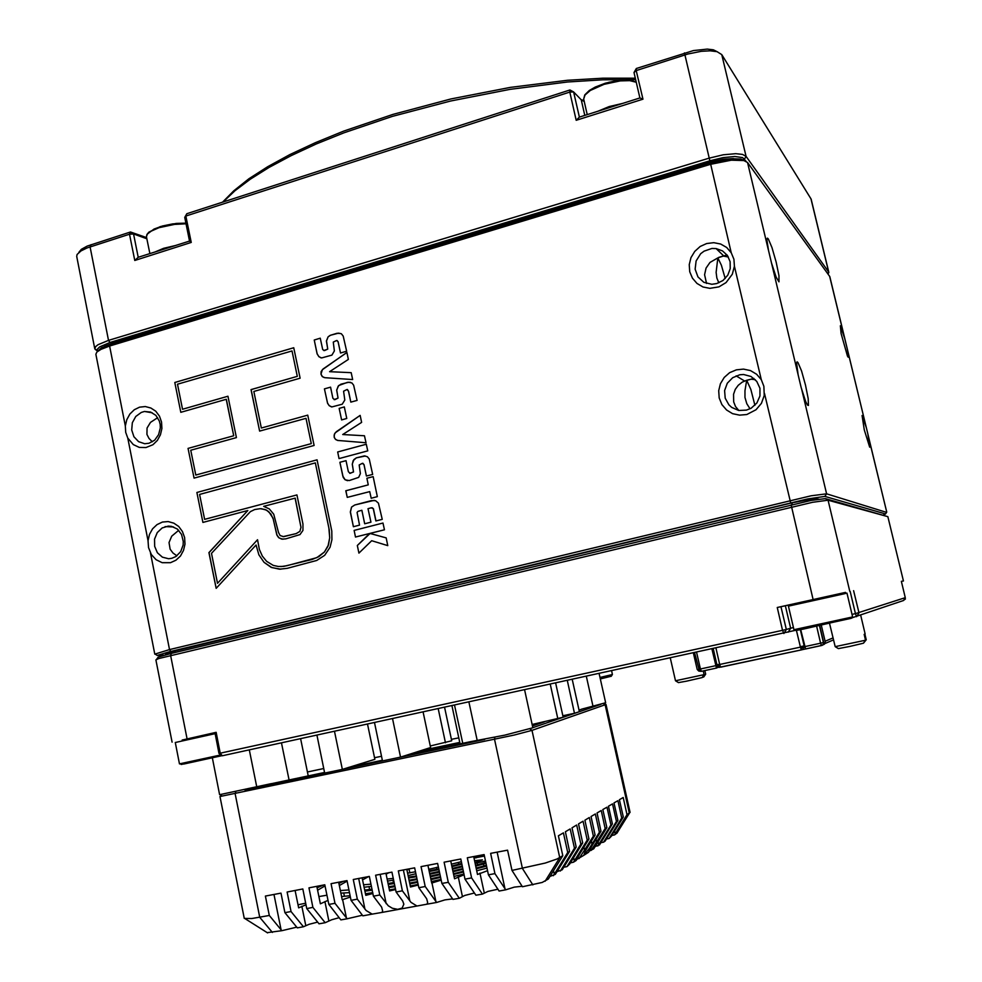 <?xml version="1.0" encoding="UTF-8"?>
<svg xmlns="http://www.w3.org/2000/svg" width="982" height="982" viewBox="0 0 982 982"><rect width="100%" height="100%" fill="white"/><g stroke="black" fill="none" stroke-linecap="round" stroke-linejoin="round"><path stroke-width="1.47" d="M828.796 272.284L811.071 199.125L721.795 54.575L717.118 51.702L710.232 50.782L701.32 51.26L687.916 54.022L636.25 70.63L642.903 99.157L576.225 120.32L569.769 92.087L185.868 215.991L191.257 242.48L134.718 260.426L129.464 234.195L87.042 247.967L80.978 250.84L77.062 254.412L76.682 256.4L94.824 348.72L95.733 346.486L98.102 344.645L108.486 340.361L708.93 158.176L723.194 154.8L735.764 153.634L742.515 154.358L746.087 156.359L828.648 271.977L828.035 273.868M97.451 350.918L94.824 348.72M584.241 101.514L581.393 99.869L573.623 91.989L579.38 117.165L639.871 97.942L633.955 72.533L636.25 70.63L636.299 68.507L693.464 50.561L707.249 49.1L713.46 49.861L717.326 51.764M222.533 202.194L233.888 190.692L248.974 178.785L267.718 166.658L289.948 154.518L315.406 142.574L343.725 131.06L392.96 114.354L450.983 98.949L510.296 87.386L567.51 80.291L602.936 78.192L635.268 78.192M635.624 79.689L603.046 79.837L567.424 82.058L510.014 89.301L450.578 100.974L392.432 116.428L343.933 132.84L316.204 144.01L291.138 155.586L269.093 167.37L250.287 179.166L234.894 190.778L223.012 202.047M104.644 346.351L112.574 343.099L710.87 162.03L723.12 159.231L733.407 158.618M746.173 161.367L742.613 157.672L734.855 156.519L723.133 157.611L709.826 160.766L109.923 342.485L99.612 346.879L97.267 349.31L97.635 351.151M78.928 252.288L81.396 249.281L87.165 246.101L130.471 231.948L146.649 237.607M581.369 99.833L584.02 100.545M818.693 499.151L812.961 498.696L791.848 502.944L174.943 650.98L165.933 653.484L165.283 654.884M369.011 534.122L357.301 545.44L358.896 553.075L371.699 540.738L387.755 545.624L386.122 537.927L370.079 533.508L357.313 545.44L358.909 553.05M374.24 500.378L354.784 504.993L351.495 507.117L350.39 512.015L353.373 526.708L359.584 525.125L357.055 512.469L357.878 511.352L361.83 510.235L364.69 523.823L370.914 522.228L368.054 508.639L371.221 507.817L373.332 508.737L375.922 520.951L382.194 519.355L378.451 503.189L375.676 500.697L371.601 500.636L354.686 505.03L351.519 507.117L350.414 512.015L353.385 526.708M353.103 460.632L352.256 464.363L353.569 471.79L350.193 473.312L348.352 471.679L346.032 460.644L339.858 462.289L342.804 476.196L345.234 479.781L349.236 480.579L358.675 477.326L360.357 473.52L359.142 464.94L362.284 463.344L363.929 464.461L366.446 476.074L372.681 474.429L369.244 458.987L367.378 456.704L364.396 455.955L356.306 457.907L353.888 459.515L352.256 464.007L353.545 471.937L349.764 473.324M360.198 415.435L336.286 431.736L334.481 433.958L334.162 436.953L335.328 439.236L337.624 440.439L365.979 442.735L364.494 435.726L342.767 434.56L361.671 422.37L360.198 415.411L335.181 432.804L334.089 435.186L334.42 437.763L335.746 439.592L338.017 440.513M350.574 382.415L347.37 382.366L338.643 385.607L336.74 390.001L338.041 398.103L334.837 399.613L332.959 398.287L330.578 387.092L324.441 388.823L327.497 403.001L329.24 405.713L331.965 406.941L342.227 404.228L344.756 400.055L343.59 391.155L347.039 389.498L348.524 391.229L350.832 402.154L357.031 400.435L353.618 385.128L351.924 382.98L348.782 382.182L340.864 384.195L338.176 386.11L336.752 390.357L338.066 398.103L334.138 399.625M346.879 352.477L323.115 368.987L321.163 371.613L321.004 374.203L322.452 376.732L324.932 377.702L352.612 379.58L351.139 372.62L329.547 371.724L348.34 359.351L346.879 352.452L322.342 369.698L321.004 374.203L322.108 376.401L324.22 377.567M340.57 333.463L337.121 333.303L330.247 335.353L328.098 336.887L326.429 341.036L327.73 349.101L324.502 350.635L322.734 349.531L320.292 338.201L314.191 339.981L317.1 353.68L318.966 356.761L321.63 357.951L331.891 355.153L334.408 350.979L333.254 342.117L336.544 340.447L338.004 341.65L340.459 353.004L346.621 351.237L343.221 336.028L341.392 333.806L338.495 333.131L330.541 335.218L328.086 336.875L326.454 341.036L327.743 349.101L323.753 350.635M247.783 510.554L208.97 552.571L216.15 588.292L256.02 544.961L258.892 554.818L264.011 562.281L271.192 567.289L279.539 569.192L287.235 568.32L316.72 560.501L324.637 555.37L330.112 547.281L331.965 539.707L331.806 531.041L317.088 459.772L196.916 492.522L202.906 522.375L247.808 510.566L208.994 552.571L216.163 588.267M127.783 438.119L133.356 444.65L139.37 447.411L145.937 447.596L152.934 444.686L157.39 440.415L160.483 434.83L161.932 428.496L161.564 422.039L159.44 416.086L155.745 411.237L150.872 407.96L145.299 406.573L139.567 407.211L134.239 409.801L129.845 414.085L126.788 419.658L125.377 425.942L125.757 432.276L127.783 438.119L148.024 540.677L148.503 547.551L151.363 554.572L156.101 559.728L162.177 562.674L170.475 562.661L175.901 560.219L180.406 556.008L183.536 550.46L184.997 544.102L184.628 537.559L182.468 531.508L178.736 526.524L173.802 523.111L168.168 521.577L162.361 522.093L156.985 524.584L152.529 528.807L149.448 534.355L148.024 540.677M761.246 379.715L756.606 374.302L750.481 370.631L743.497 369.097L736.328 369.809L729.687 372.706L724.213 377.505L720.432 383.717L718.714 390.75L719.229 397.919L721.905 404.523L726.52 409.924L732.597 413.606L739.569 415.177L746.75 414.49L755.993 409.752L761.381 403.332L764.217 395.464L763.922 386.257L761.246 379.715L734.438 266.208L733.898 259.187L731.259 252.755L726.68 247.489L720.641 244.002L713.742 242.628L706.672 243.499L700.105 246.519L694.704 251.38L690.972 257.615L689.266 264.624L689.769 271.707L692.42 278.188L696.962 283.442L702.965 286.94L709.851 288.34L718.898 286.854L726.054 282.595L732.339 274.26L734.438 266.208M771.484 262.894L776.111 277.219L778.984 281.822L778.935 275.635L776.148 262.084L771.95 247.562L768.317 238.896L767.237 238.368L767.003 240.32L768.501 250.496L801.214 387.669L805.608 401.343L807.437 405.063L808.493 405.492L808.247 398.594L805.51 385.03L801.496 370.901L798.01 362.542L797.065 361.867L796.66 363.5L798.182 374.805M866.308 427.747L862.036 415.521L864.258 429.858L869.684 447.154L867.867 433.97L844.766 338.63L840.383 325.717L841.083 333.512L847.405 356.061L848.141 357.202L848.387 356.368L847.049 348.094M886.795 512.162L829.802 276.519L747.548 162.496L743.926 160.52L731.283 160.14L710.403 164.411L109.603 346.008L100.986 349.285L96.862 352.059L95.905 354.244L154.812 654.098L169.518 649.581L811.071 495.8L826.549 493.799L886.55 512.395M155.463 654.307L154.812 654.098M176.932 555.8L172.979 552.976L170.144 549.196L169.027 542.494L171.727 536.147L178.687 530.329M171.875 558.304L175.876 556.548L180.639 551.688L183.106 545.01L183.303 541.401L181.572 534.49L177.374 529.114L171.506 526.315L168.29 526.07L162.104 527.948L157.194 532.612L154.518 539.167L154.604 546.336L157.415 552.756L162.423 557.162L168.671 558.721L171.875 558.304M749.99 408.819L746.848 403.749L744.994 397.428L744.945 390.75L746.651 380.316L742.294 382.108L738.255 385.263L735.248 389.424L733.542 394.248L733.689 401.834L735.567 406.499L738.722 410.402M754.851 405.357L750.911 389.486L746.651 380.316L751.132 379.199L755.33 379.715M746.455 410.12L751.083 408.23L756.84 403.037L759.994 395.967L759.97 388.283L756.778 381.384L750.997 376.511L743.681 374.547L739.851 374.78L732.682 377.653L727.257 383.25L724.593 390.541L725.17 398.226L728.889 404.891L731.737 407.444L738.759 410.415L746.455 410.12M152.357 441.79L149.006 438.488L146.981 434.461L147.091 427.992L150.553 422.407L157.636 417.681M149.031 443.226L154.64 440.12L158.654 434.682L160.324 427.919L160.152 424.433L159.33 421.082L155.868 415.447L150.577 412.047L144.44 411.495L141.248 412.403L135.761 416.454L132.337 422.751L131.674 430.006L133.883 436.757L138.536 441.655L144.698 443.692L149.031 443.226M718.836 282.841L716.835 278.053L716.099 272.431L717.83 257.849L709.986 262.464L706.083 268.123L704.548 274.764L706.524 283.393M725.182 278.507L721.402 265.312L717.83 257.849L723.39 256.093L728.337 257.002M716.737 283.577L722.998 280.447L727.736 275.205L730.227 268.626L730.105 261.715L727.38 255.492L722.482 250.889L716.136 248.593L711.975 248.483L704.045 251.147L700.682 253.773L696.091 260.905L695.096 269.191L697.895 276.875L703.91 282.288L711.827 284.252L716.737 283.577M256.02 544.961L258.917 554.818L264.035 562.281L271.891 567.571L280.803 569.204M296.183 533.582L299.903 531.348L300.983 527.346L295.177 498.095L263.655 506.381L269.35 508.958L273.794 514.2L278.483 532.428L280.152 535.595L283.638 536.675L296.233 533.57L299.878 531.348L300.958 527.346L295.152 498.095M282.963 536.688L296.159 533.582M282.902 539.265L278.986 537.878L276.814 534.797L273.254 519.122L270.946 514.102L266.576 510.149L261.237 508.651M280.705 566.626L286.719 565.804L316.781 557.666L324.404 552.007L328.442 544.912L329.731 537.792L329.179 529.642L315.32 462.915L199.628 494.376L204.637 519.318L296.932 494.977L302.947 524.032L302.984 530.354L300.038 534.613L285.725 538.909L281.724 539.155L278.679 537.633L277.047 535.35L272.935 518.165L268.687 511.61L265.165 509.498L260.218 508.615L254.719 509.511L250.422 511.597L211.486 553.382L217.488 583.271L257.53 539.744L259.371 549.392L262.268 556.082L266.552 561.299L273.291 565.399L278.36 566.528L283.835 566.369L311.994 559.445L318.769 556.634L324.428 552.007L327.939 546.201L329.719 537.792L328.835 527.886L315.296 462.915M337.047 340.484L338.139 341.994L340.472 353.004M320.304 338.213L314.215 339.993L317.247 354.072L318.745 356.527L320.893 357.804M347.346 389.535L348.561 391.29L350.856 402.154M330.578 387.104L324.465 388.835L327.657 403.369L329.265 405.713L331.511 406.867M365.279 456.029L356.319 457.907L353.127 460.632M362.812 463.308L364.077 464.842L366.458 476.061M346.032 460.644L339.87 462.301L343.246 477.326L344.977 479.572L347.554 480.628M372.018 507.731L373.356 508.737L375.946 520.951M370.865 533.435L369.023 534.122M97.549 351.433L101.306 347.935L110.291 344.363L710.317 162.84L732.093 158.679L741.054 159.096L744.687 160.741M883.726 514.875L885.543 513.967L824.905 496.45L807.413 498.942L169.297 651.815L157.476 655.313L163.859 655.264M794.892 630.419L222.3 755.796L219.047 753.403L214.911 732.621L216.114 732.339L182.21 740.023M348.487 767.433L382.096 760.35M524.646 689.929L532.895 727.76L504.699 735.187L470.623 741.717M599.192 673.689L605.661 702.768L581.405 709.274M271.314 783.685L219.637 794.671L212.321 757.846M841.157 593.423L777.228 607.453L785.33 605.747L790.596 628.21L793.456 627.461M903.379 581.025L887.802 516.63L903.44 581.013L901.402 581.405L905.318 597.633L855.42 613.664L850.117 591.434M156.457 659.474L158.249 657.044L171.298 653.374L810.972 500.501L825.42 498.586L887.802 516.63L828.084 500.206L812.617 502.281L158.765 658.603L155.954 659.879L172.12 742.183M592.428 845.146L588.549 852.204L583.836 855.359L589.31 848.399L599.388 832.306L601.033 831.251L592.428 845.146M591.201 850.437L605.219 828.587L606.815 827.556L593.693 848.767L588.991 851.222M611.344 836.259L609.073 838.493L621.778 817.994L623.263 817.049L611.344 836.259M579.012 858.587L593.398 836.124L595.092 835.044L585.333 851.026L583.836 855.359L576.655 859.434M580.166 853.223L576.201 860.453L573.513 862.245L587.248 840.064L588.991 838.947L580.166 853.223M569.695 864.025L567.031 866.59L580.914 844.103L582.707 842.961L569.695 864.025M553.406 875.686L567.706 852.548L569.597 851.333L555.382 874.361L549.945 876.484M549.196 877.675L548.361 879.05L542.187 882.487L522.412 886.758L511.978 870.433L545.243 863.104L557.076 859.017L562.76 855.703L549.196 877.675M597.842 846.005L610.89 824.954L612.449 823.959L599.462 844.913L594.994 846.644M372.203 914.168L362.861 915.875L351.04 900.334L357.301 899.181L366.126 910.559L372.203 914.168L382.084 912.364L382.587 910.744L381.617 907.147L373.455 896.173L379.764 894.995L388.271 905.797L392.26 908.19L397.685 909.344L402.19 908.092L403.909 904.213L402.706 901.071L396.065 891.975L402.424 890.784L410.979 902.335L416.994 905.993L427.047 904.164L427.612 902.409L426.716 898.812L418.86 887.74L425.267 886.55L436.609 902.421L444.932 899.868L452.542 898.849M505.718 889.802L499.114 891.005L488.398 874.815L494.977 873.587L505.718 889.802L514.335 887.163L522.142 886.23M347.112 918.747L340.889 919.889L328.81 904.471L335.022 903.317L347.112 918.747L362.419 915.199M297.264 927.855L284.903 912.634L291.003 911.492L303.389 926.738L297.264 927.855M623.263 817.049L619.433 799.765L623.214 797.531L627.019 814.643L630.039 812.335L606.029 704.438L531.949 730.387L514.261 735.076L220.005 796.549L244.223 918.391L251.723 918.563L269.264 915.531L281.883 930.654L296.748 927.131M452.898 899.438L441.839 883.469L448.308 882.266L459.38 898.26L452.898 899.438M305.672 903.158L298.025 904.753M473.815 857.114L475.03 856.365M484.384 855.997L474.024 858.084M340.926 893.141L349.457 892.613M364.887 891.165L372.227 890.22M388.933 887.654L394.948 886.636M409.825 883.886L417.718 882.327M430.951 879.565L440.574 877.454M453.586 874.446L463.516 872.053M476.307 868.812L486.532 866.099M486.974 868.137L476.736 870.813M463.934 874.029L454.003 876.41M440.992 879.43L431.368 881.554M418.148 884.365L410.255 885.96M395.402 888.808L389.388 889.888M372.743 892.675L365.414 893.78M350.108 895.756L341.626 896.603M364.077 887.286L371.429 886.353M388.258 884.426L394.31 883.53M409.224 881.014L417.141 879.528M430.386 876.852L440.01 874.766M453.021 871.783L462.939 869.365M475.73 866.087L485.943 863.35M486.372 865.314L476.147 868.039M463.357 871.292L453.426 873.698M440.415 876.693L430.791 878.804M417.559 881.541L409.654 883.076M394.776 885.776L388.749 886.783M372.018 889.213L364.653 890.073M387.559 881.087L393.586 880.081M408.598 878.055L416.552 876.717M429.821 874.189L439.457 872.163M452.469 869.193L462.387 866.75M475.153 863.374L485.452 861.03M485.759 862.478L475.558 865.326M462.792 868.628L452.862 871.046M439.85 874.029L430.226 876.104M416.969 878.743L409.052 880.191M394.126 882.622L388.062 883.456M429.269 871.525L438.917 869.61M451.941 866.676L461.847 864.185M474.588 860.772L482.457 859.888L474.981 862.613M462.24 866.038L452.321 868.481M439.31 871.439L429.662 873.44M416.38 875.907L408.426 877.184M408.095 875.588L415.926 873.747M428.79 869.254L438.389 867.069M451.425 864.221L461.319 861.68M461.7 863.473L451.794 865.989M438.77 868.898L429.109 870.764M343.234 881.357L338.937 883.419M326.932 895.265L318.905 896.615M317.616 890.232L325.03 885.899M363.23 877.564L362.174 878.043M348.905 889.888L340.386 890.502M339.367 885.555L347.1 881.087M370.975 884.144L363.573 884.794M362.554 879.835L368.851 876.496M393.23 878.338L387.141 879.05M386.11 874.103L389.044 872.667M415.521 871.795L407.579 873.158M406.929 870.027L409.469 868.8M295.14 890.478L298.638 907.822L306.003 904.815M316.83 886.365L320.365 903.784L327.988 900.408M338.692 882.217L342.264 899.708L350.378 897.082M362.125 877.773L365.746 895.338L372.915 893.51M385.938 873.256L389.596 890.895L395.55 889.532M406.781 869.303L410.476 887.004L418.295 885.052M427.956 865.289L431.687 883.051L441.127 880.093M450.738 860.968L454.506 878.804L464.081 874.704M473.705 856.611L477.522 874.52L487.514 870.653M323.188 885.15L317.112 887.802M617.052 832.982L614.45 834.896L627.019 814.643M611.823 835.498L614.45 834.896M570.346 862.969L573.513 862.245M482.408 894.062L475.939 895.24L465.026 879.16L471.544 877.945L482.408 894.062L487.907 891.472L497.948 889.238M459.38 898.26L464.744 895.437L474.429 892.994M325.128 922.761L319.015 923.878L306.765 908.571L312.914 907.417L325.128 922.761L331.621 919.729L339.207 917.74M303.389 926.738L309.06 924.258L317.64 922.147M281.883 930.654L267.141 932.618M448.713 746.332L459.674 742.748L413.226 753.047M600.014 677.42L612.449 674.487L611.663 670.964M600.346 678.893L611.246 676.279M716.97 664.483L719.241 664.581L720.837 667.073L716.357 667.6L711.925 649.127M701.418 671.307L699.552 670.952L698.411 669.356L700.362 669L701.418 671.307L716.762 668.018M800.674 629.622L805.584 648.979L821.504 645.567L820.596 643.173L823.432 642.498L819.454 625.669M821.504 645.555L823.137 644.413L823.591 642.437L823.37 644.204L821.725 645.481L805.535 648.967M822.044 645.37L823.37 644.204M805.51 648.942L801.472 649.802L800.698 648.132L801.3 646.598L804.086 645.751L800.318 629.683M701.05 671.344L698.767 671.074L697.22 669.478L693.415 653.165M716.7 666.25L720.027 665.551M720.837 667.085L801.496 649.802M719.241 664.581L800.895 647.04M801.373 648.095L802.932 647.739L803.325 649.409M821.836 645.444L824.352 644.253L825.211 641.897L821.357 625.252M819.675 625.62L823.493 642.019M801.864 646.316L801.017 648.034L804.786 647.101M670.325 658.186L675.481 680.784L704.094 674.659L703.235 670.89M675.469 680.772L678.439 682.65L686.651 681.177L702.191 677.592L704.094 674.659M704.855 670.546L705.665 674.082L703.775 677.003L702.376 677.298M829.569 623.447L835.216 646.635L864.185 640.522L865.486 640.166L864.099 634.409L865.154 634.028L860.674 615.297M864.958 634.139L866.296 639.748L863.669 642.903M835.216 646.635L838.383 648.55L849.909 646.365L863.473 643.198L865.486 640.166M622.404 103.491L609.233 106.596L597.682 111.347M636.201 82.193L629.683 80.634L620.28 80.843L604.016 84.354L590.292 90.516L584.977 95.045L583.689 99.084L584.732 94.898L589.323 90.491L595.325 87.042L605.256 83.212L616.291 80.659L626.565 79.861L636.115 81.837M635.771 81.985L630.702 80.291L623.042 79.996L608.938 82.23L595.46 87.042L588.807 90.995L585.063 94.935M845.477 592.367L789.589 604.802L845.477 592.367M793.996 629.769L788.46 606.164L842.802 594.061L847 593.165L852.658 616.88L852.106 617.862L803.386 629.069L796.107 630.395L793.996 629.769L852.658 616.88M795.837 630.419L851.284 618.243M175.594 245.463L163.589 248.274L154.604 252.129M186.052 223.749L174.489 224.338L158.937 227.75L150.381 231.568L147.239 234.268L146.49 236.797L146.907 234.44L148.871 232.108L160.275 226.621L176.392 223.442L185.917 223.123M185.929 223.172L172.697 223.921L162.509 226.02L154.027 229.052L147.742 233.667M904.262 599.315L905.343 599.02L905.097 597.989M221.011 754.851L179.497 763.922L175.287 742.49L215.119 733.64M181.13 764.512L222.055 755.624M903.698 600.198L905.343 599.008M179.497 763.922L184.051 764.021L222.042 755.612M716.688 668.006L701.332 671.307L699.368 670.853L694.618 652.895M146.87 238.7L133.564 233.925L138.241 257.321L189.563 241.02L184.763 217.415L186.764 213.757L569.953 89.939L573.623 91.989L569.769 92.087L569.953 89.939M636.299 68.507L633.955 72.533M642.903 99.157L639.871 97.942M576.225 120.32L579.38 117.165M184.763 217.415L186.764 213.757M191.257 242.48L189.563 241.02M134.718 260.426L138.241 257.321M133.564 233.925L130.471 231.948L129.464 234.195L133.564 233.925M355.533 537.056L384.392 529.752L382.968 523.013L354.134 530.354L355.533 537.056L354.134 530.354L382.968 523.025M373.148 476.626L366.924 478.271L368.299 484.863L345.824 490.755L347.223 497.432L369.711 491.565L371.135 498.255L377.383 496.634L373.148 476.626L366.912 478.271L368.299 484.863L345.848 490.755L347.247 497.42M339.072 458.594L367.71 450.91L366.298 444.232L337.685 451.941L339.072 458.594L337.685 451.941L366.298 444.232M341.564 419.915L346.781 418.479L344.338 406.892L339.121 408.34L341.564 419.915L339.121 408.34M314.105 445.447L307.783 415.128L261.359 428.042L253.835 391.425L300.087 378.23L293.753 347.788L174.808 382.464L180.798 412.28L226.265 399.306L233.679 435.738L188.053 448.43L194.019 478.124L314.105 445.447M317.088 459.785L196.94 492.522L202.93 522.363M204.637 519.318L296.932 494.989M217.513 583.271L257.53 539.732M351.151 372.62L329.547 371.724M364.494 435.726L342.767 434.56M361.83 510.235L364.715 523.811M371.699 540.738L387.743 545.611M226.29 399.306L233.704 435.738L188.078 448.43L194.043 478.124M293.753 347.8L174.833 382.464L180.823 412.268M307.783 415.14L261.359 428.042M182.505 409.212L227.996 396.2L236.429 437.579L190.754 450.259L195.737 475.067L311.294 443.569L305.991 418.271L259.616 431.135L251.097 389.608L297.3 376.401L291.998 350.942L177.484 384.257L182.529 409.212L227.996 396.212M259.604 431.147L251.073 389.608L297.3 376.401L291.973 350.942M306.016 418.271L311.269 443.569L195.737 475.067M344.338 406.892L339.146 408.34M369.735 491.565L371.147 498.255M905.318 597.633L903.526 600.468L852.401 617.629M216.114 732.339L220.25 753.169L782.58 630.346L777.228 607.453M853.653 590.661L858.955 612.854L856.513 616.733L855.42 613.664L852.069 614.401M821.492 597.805L828.501 596.246M780.96 606.63L786.312 629.487L790.596 628.21L788.153 632.113M212.726 733.284L214.948 732.781M222.3 755.796L220.25 753.169L219.047 753.403M782.58 630.346L783.832 633.464L786.312 629.487L782.58 630.346M444.637 707.359L451.757 740.784L430.3 746.001M445.411 742.809L438.181 708.759M367.513 724.151L374.829 759.282L342.325 769.336L324.649 773.055L316.891 735.187M342.325 769.336L334.494 731.357M423.119 712.048L430.619 747.511L400.558 757.085L382.501 760.878L374.523 722.629M400.558 757.085L392.505 718.714M555.677 683.165L563.152 717.228L532.17 724.471M557.936 719.02L550.313 684.331M323.729 768.525L307.44 771.962M381.544 756.3L374.523 757.785M572.297 679.544L579.38 711.643L574.507 713.325L567.301 680.636M574.507 713.325L562.846 715.792M458.815 737.813L451.45 739.372M617.923 820.461L605.096 841.144L603.537 842.188L616.401 821.431L617.923 820.461L614.045 802.957L617.936 800.649L621.778 817.994M560.329 871.059L574.409 848.264L576.25 847.085L562.22 869.794L557.052 871.66M416.994 905.993L382.084 912.364M436.609 902.421L427.047 904.164M532.49 725.919L544.274 721.905M579.036 710.084L583.455 708.587M268.724 784.225L324.539 772.478M406.253 755.268L471.777 741.471M318.794 887.016L318.585 886.022M601.033 831.251L597.019 813.01L601.23 810.531L605.219 828.587M606.815 827.556L602.838 809.573L606.95 807.143L610.89 824.954M612.449 823.959L608.521 806.222L612.51 803.853L616.401 821.431M562.76 855.703L558.414 835.829L563.41 832.883L567.706 852.548M569.597 851.333L565.325 831.742L570.161 828.882L574.409 848.264M576.25 847.085L572.027 827.789L576.729 825.003L580.914 844.103M582.707 842.961L578.533 823.935L583.112 821.234L587.248 840.064M588.991 838.947L584.867 820.191L589.323 817.564L593.398 836.124M595.092 835.044L591.029 816.558L595.35 813.992L599.388 832.306M402.424 890.784L398.287 870.911L414.686 867.806L418.86 887.74M425.267 886.55L421.094 866.59L437.628 863.46L441.839 883.469M448.308 882.266L444.085 862.233L460.767 859.066L465.026 879.16M471.544 877.945L467.272 857.838L484.089 854.647L488.398 874.815M494.977 873.587L490.656 853.395L507.62 850.179L511.978 870.433M269.264 915.531L265.373 896.112L280.987 893.154L284.903 912.634M291.003 911.492L287.075 892L302.812 889.017L306.765 908.571M312.914 907.417L308.949 887.851L324.821 884.843L328.81 904.471M335.022 903.317L331.008 883.677L347.002 880.633L351.04 900.334M357.301 899.181L353.25 879.455L369.379 876.398L373.455 896.173M379.764 894.995L375.676 875.207L391.941 872.114L396.065 891.975M606.434 838.984L609.073 838.493M600.837 842.703L603.537 842.188M563.84 867.18L567.031 866.59M532.882 727.699L600.849 704.315M244.862 789.872L484.74 739.385M421.033 750.567L459.797 742.392M713.055 648.881L716.995 667.932M719.929 665.33L716.97 665.968M823.247 640.73L823.591 642.437M801.422 646.598L801.705 647.764M804.847 647.322L802.932 647.739M721.819 54.624L746.087 156.359L744.491 159.035M684.503 52.93L709.826 160.766M811.009 199.027L828.648 271.977L827.679 273.561M91.117 244.665L90.049 246.912L108.486 340.361L109.923 342.485M584.842 115.422L581.246 99.71M146.834 238.552L144.293 236.92M711.41 162.509L711.275 161.907M174.943 650.98L175.226 652.429M791.848 502.944L792.228 504.564M816.312 498.512L816.545 499.494M731.259 252.755L710.317 162.84M110.291 344.363L109.603 346.008L125.377 425.942M150.455 553.013L169.518 649.581L170.917 651.422M790.596 502.674L764.475 393.389M844.766 338.63L829.704 276.372M747.548 162.509L768.329 249.624M801.386 388.283L826.549 493.799L824.905 496.45M885.543 513.967L886.709 512.101L868.628 437.321M477.252 740.686L468.966 702.056M462.706 743.386L454.556 705.199M593.042 706.279L586.426 676.463M256.818 787.098L249.342 749.904M289.027 779.953L281.515 742.895M813.145 599.462L791.099 504.834M171.298 653.374L170.672 655.436L187.12 738.795M825.42 498.586L828.084 500.206L849.823 591.397M529.863 728.939L531.949 730.387L559.679 857.679L545.182 881.185M272.382 932.397L259.751 917.298L235.152 793.984L235.655 791.885M616.794 833.337L629.29 813.206L605.182 704.855L603.365 703.615M532.833 884.856L522.412 868.493L494.609 739.483L494.818 737.347M343.737 892.834L344.449 896.345M483.512 863.976L483.942 865.977M368.974 886.525L369.588 889.508M477.105 862.834L477.522 864.798M392.96 880.142L393.487 882.72M458.299 862.442L458.68 864.27M436.511 867.413L436.904 869.279M408.991 868.996L409.813 872.937M458.275 876.693L462.448 896.419M324.907 901.562L328.823 920.846M273.99 894.479L281.073 929.782M301.842 906.288L305.733 925.535M342.583 899.549L346.339 917.851M358.639 878.436L364.973 909.258M380.144 874.361L386.208 903.661M497.15 852.167L505.006 888.857M480.014 873.084L484.249 892.933M431.97 882.892L435.873 901.488M403.381 869.954L409.85 901.022M553.504 870.703L554.278 874.299M573.635 857.642L574.36 860.919M583.959 847.085L584.658 850.265M591.348 841.095L592.036 844.189M614.609 830.993L615.211 833.681M597.989 841.819L598.627 844.741M596.025 839.34L596.688 842.347M318.794 885.985L319.003 886.967M804.663 646.598L820.596 643.173L816.607 626.283M696.582 652.465L700.362 669L715.731 665.698M801.656 649.789L720.8 667.122M719.131 665.735L719.511 667.379M801.398 649.753L801.03 648.194M833.006 637.969L825.126 641.209M715.976 648.243L719.597 664.004M800.281 646.647L796.463 630.358M827.973 273.966L828.796 272.652M97.427 350.893L95.119 349.396M173.544 526.917L165.111 526.622M744.614 380.991L736.144 375.824M152.271 412.771L144.44 411.495M723.808 256.081L716.136 248.593M746.701 380.353L753.943 378.451M796.709 362.751L797.261 361.83M718.689 257.382L723.157 256.106M723.685 255.958L727.024 255.001M767.052 239.08L767.568 238.184M885.555 513.979L886.721 512.101M157.255 655.46L154.898 653.938M790.731 628.161L788.301 632.064M460.116 743.926L451.978 705.763M308.25 775.903L300.652 738.722M475.693 856.243L476.037 857.851M221.515 794.585L220.41 796.279M604.151 703.382L605.685 704.376M267.534 932.851L245.242 918.833M616.868 833.276L629.511 813.047M611.221 676.328L612.351 674.524M583.689 99.084L587.261 114.661M146.49 236.797L149.865 253.626M833.46 639.92L824.831 643.566M713.313 648.82L716.909 664.507M678.537 682.65L675.628 680.784M835.903 647.052L835.24 646.635"/></g></svg>
